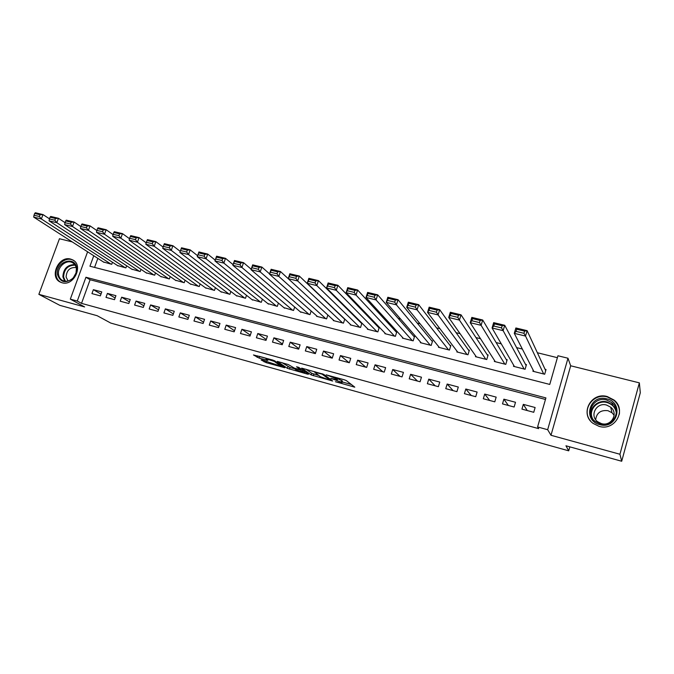 <?xml version="1.0" encoding="UTF-8"?>
<svg xmlns="http://www.w3.org/2000/svg" width="674" height="674" viewBox="0 0 674 674"><rect width="100%" height="100%" fill="white"/><g stroke="black" fill="none" stroke-linecap="round" stroke-linejoin="round"><path stroke-width="1.01" d="M335.408 381.728L354.794 387.162L346.31 380.566L344.187 379.748L326.14 374.845L336.621 378.737L337.362 379.698L330.841 378.384L341.154 382.116L341.87 383.051L335.408 381.728M62.008 282.743C73.845 286.593 83.871 265.109 72.716 259.894L70.694 259.102C58.773 255.379 48.907 276.963 60.247 282.069L62.008 282.743M599.06 426.347C614.848 431.377 626.989 409.969 614.039 400.036L607.291 396.556C591.14 391.636 579.387 413.802 593.12 423.424L599.06 426.347M262.06 360L261.141 359.967L266.12 362.654L284.799 367.751L274.63 360.801L272.498 359.983L253.458 354.954L259.212 358.147L267.848 360.438L265.918 358.728L274.242 361.39L281.041 366.26L262.06 360M545.46 399.455L90.097 279.752L81.52 303.367L77.274 301.042L70.315 299.138L87.603 251.79M621.706 461.252L619.937 454.251L639.356 382.857L640.3 392.748L621.706 461.252L565.958 445.784L568.721 450.83L110.763 323.065L97.174 315.71L59.851 305.356L38.856 294.336L84.621 306.931L70.315 299.138M639.356 382.857L570.684 365.788L550.995 435.278L619.937 454.251M550.995 435.278L547.667 429.709L537.599 426.954L545.906 397.904L85.935 277.258L77.274 301.042M81.52 303.367L538.686 428.647L537.599 426.954M311.211 374.955L332.712 381.037L323.68 374.331L301.657 368.122L311.211 374.955L311.742 373.303L318.549 375.41M307.487 374.137L287.419 368.349L277.3 361.399L288.32 364.575L294.462 368.164L300.705 369.79L296.543 366.774L298.751 367.381L308.507 374.205L307.487 374.137L307.664 373.607M72.219 241.899L59.455 238.722L38.856 294.336M361.904 323.099L361.079 322.888M367.591 328.752L367.44 329.241L377.853 331.886L379.243 327.471L378.375 327.252M385.006 333.141L384.846 333.655L395.394 336.334L396.784 331.894L395.899 331.667M402.656 337.581L402.479 338.137L413.179 340.85L414.561 336.377L413.668 336.149M420.534 342.072L420.357 342.678L431.192 345.425L432.573 340.918L431.672 340.69M438.673 346.63L438.471 347.279L449.465 350.067L450.839 345.518L449.92 345.29M457.048 351.238L456.837 351.938L467.975 354.768L469.357 350.185L468.422 349.949M475.684 355.897L475.456 356.664L486.754 359.537L488.128 354.92L487.176 354.676M494.59 360.615L494.337 361.458L505.786 364.364L507.16 359.714L506.199 359.478M513.756 365.375L513.478 366.319L525.097 369.268L526.453 364.583L525.484 364.339M521.946 409.126L533.749 412.294L535.122 407.509L523.319 404.366L521.946 409.126M502.501 403.894L514.136 407.02L515.509 402.277L503.874 399.177L502.501 403.894M483.317 398.747L494.792 401.83L496.174 397.121L484.707 394.063L483.317 398.747M464.411 393.667L475.726 396.708L477.108 392.041L465.793 389.016L464.411 393.667M445.758 388.654L456.921 391.653L458.303 387.019L447.148 384.045L445.758 388.654M427.367 383.717L438.37 386.674L439.76 382.074L428.757 379.142L427.367 383.717M409.219 378.839L420.079 381.762L421.469 377.196L410.618 374.297L409.219 378.839M391.316 374.036L402.033 376.909L403.431 372.385L392.723 369.521L391.316 374.036M373.657 369.293L384.222 372.132L385.629 367.633L375.064 364.811L373.657 369.293M356.234 364.609L366.664 367.406L368.063 362.949L357.641 360.169L356.234 364.609M339.039 359.992L349.326 362.755L350.741 358.324L340.454 355.577L339.039 359.992M322.071 355.434L332.231 358.164L333.638 353.766L323.486 351.053L322.071 355.434M305.33 350.935L315.348 353.623L316.763 349.258L306.746 346.588L305.33 350.935M288.801 346.495L298.692 349.149L300.107 344.818L290.216 342.181L288.801 346.495M272.481 342.114L282.246 344.734L283.67 340.429L273.905 337.826L272.481 342.114M256.381 337.784L266.019 340.378L267.435 336.107L257.797 333.529L256.381 337.784M240.475 333.512L249.995 336.073L251.419 331.827L241.899 329.291L240.475 333.512M224.779 329.3L234.173 331.819L235.597 327.606L226.203 325.104L224.779 329.3M209.277 325.129L218.553 327.623L219.977 323.444L210.701 320.967L209.277 325.129M193.969 321.018L203.127 323.478L204.551 319.324L195.393 316.881L193.969 321.018M178.846 316.957L187.894 319.392L189.327 315.264L180.278 312.854L178.846 316.957M163.917 312.947L172.856 315.348L174.28 311.253L165.349 308.869L163.917 312.947M149.173 308.987L157.994 311.354L159.426 307.285L150.597 304.934L149.173 308.987M134.598 305.078L143.318 307.42L144.75 303.376L136.03 301.051L134.598 305.078M120.208 301.211L128.827 303.519L130.25 299.509L121.64 297.209L120.208 301.211M105.987 297.386L114.504 299.677L115.928 295.684L107.419 293.417L105.987 297.386M101.782 291.909L93.366 289.668L91.942 293.611L100.35 295.869L101.782 291.909M557.398 357.692L537.372 352.746M522.342 349.039L516.596 347.616M501.271 343.833L496.131 342.569M480.52 338.71L475.97 337.59M460.081 333.664L456.096 332.686M439.945 328.693L436.516 327.85M420.104 323.798L417.223 323.09M400.558 318.979L398.199 318.389M381.299 314.219L379.445 313.764M362.317 309.534L360.961 309.197M343.605 304.918L342.737 304.699M97.856 258.386L94.579 267.409M533.201 370.186L532.89 371.248L544.676 374.238L546.033 369.512L545.047 369.268M361.93 323.124L360.548 327.488L350.269 324.876L350.413 324.421M344.776 319.055L343.462 323.149L333.318 320.58L333.462 320.142M327.85 315.011L326.604 318.869L316.595 316.325L316.721 315.921M311.152 310.992L309.964 314.648L300.208 311.75M294.673 307.015L293.535 310.478L283.897 307.63M278.404 303.073L277.317 306.358L267.805 303.561M262.354 299.172L261.31 302.289L251.907 299.542M246.499 295.305L245.496 298.279L236.212 295.574M230.853 291.471L229.885 294.311L220.718 291.657M215.402 287.688L214.475 290.401L205.418 287.79M200.144 283.939L199.251 286.534L190.304 283.965M185.08 280.224L184.213 282.718L175.375 280.182M170.202 276.559L169.359 278.943L160.631 276.45M155.5 272.919L154.691 275.219L146.064 272.759M140.984 269.33L140.2 271.538L131.666 269.12M126.636 265.775L125.878 267.907L117.453 265.514M112.465 262.262L111.732 264.309L103.4 261.959M568.721 450.83L569.833 446.862M93.762 255.758L89.945 266.222L549.757 384.433L557.946 355.762L567.98 358.231L547.667 429.709M570.684 365.788L567.98 358.231M90.097 279.752L85.935 277.258M523.319 404.366L527.279 410.559M503.874 399.177L508.365 405.47M484.707 394.063L489.695 400.457M465.793 389.016L471.286 395.512M447.148 384.045L453.122 390.634M428.757 379.142L435.193 385.823M410.618 374.297L417.509 381.071M392.723 369.521L400.053 376.378M375.064 364.811L382.824 371.753M357.641 360.169L365.822 367.187M340.454 355.577L349.039 362.679M323.486 351.053L332.257 358.062M306.746 346.588L315.449 353.319M290.216 342.181L298.852 348.66M273.905 337.826L282.465 344.077M257.797 333.529L266.281 339.57M241.899 329.291L250.307 335.138M226.203 325.104L234.535 330.766M210.701 320.967L218.949 326.46M195.393 316.881L203.565 322.214M180.278 312.854L188.366 318.035M165.349 308.869L173.353 313.907M150.597 304.934L158.525 309.838M136.03 301.051L143.882 305.827M121.64 297.209L129.408 301.868M107.419 293.417L115.111 297.967M93.366 289.668L100.982 294.108M617.3 404.223L617.788 404.686M341.971 382.739L342.409 380.978L341.87 382.655M337.682 378.687L342.409 380.978M342.224 381.964L351.508 384.534M305.954 369.209L311.742 373.303M329.215 379.858L329.965 379.909L322.003 374.121L314.724 372.267L320.327 376.682L329.215 379.858M294.336 368.703L290.005 367.507L289.475 369.141M281.825 362.553L290.005 367.507M296.476 370.178L304.774 372.815L300.419 370.119L294.193 368.493L296.476 370.178M258.824 356.209L266.078 358.248M545.696 370.675L527.11 330.656L525.535 336.073L543.691 373.986M533.867 371.5L514.287 333.352L515.871 327.968L527.11 330.656L524.591 331.128L516.705 329.232L516.073 331.397L523.959 333.301L524.591 331.128M523.959 333.301L525.535 336.073L514.287 333.352L516.073 331.397M516.705 329.232L515.871 327.968M606.819 398.856C624.545 402.698 617.123 429.911 599.708 424.603C582.1 420.525 589.59 393.759 606.819 398.856M600.02 423.82C612.674 427.83 622.346 410.66 611.933 402.732L606.608 400.002C593.718 396.051 584.291 413.718 595.209 421.435L600.02 423.82M595.673 419.658C596.659 412.825 600.77 409.843 608.007 410.702L612.009 412.758L614.14 415.26M606.558 405.057L610.669 407.163C618.816 413.322 611.301 426.735 601.435 423.601L597.644 421.722C589.194 415.681 596.549 401.974 606.558 405.057M619.339 414.232C620.004 408.798 618.235 404.189 614.031 400.407L607.341 396.961C593.128 392.647 580.921 410.255 590.643 421.065M615.531 407.686L614.343 406.776M76.693 268.21L76.297 272.835L73.407 277.974C65.639 283.872 60.306 282.667 57.408 274.36C55.394 261.706 75.496 255.202 76.693 268.21M58.537 274.377C58.933 277.183 60.264 279.213 62.53 280.451C66.288 282.061 69.894 281.142 73.348 277.722L76.019 272.962L76.389 268.682C75.985 265.944 74.688 263.955 72.506 262.717C66.532 259.102 57.298 266.82 58.537 274.377M68.066 280.991L66.103 277.048C66.642 270.215 70.003 267.064 76.179 267.595M74.207 260.897L73.34 260.366C65.917 255.859 54.451 265.43 55.984 274.815C56.473 278.311 58.133 280.831 60.955 282.372L61.123 282.457M526.158 365.603L504.725 325.289L503.141 330.656L524.119 369.023M514.447 366.563L492.079 327.985L493.671 322.644L504.725 325.289L502.181 325.744L494.421 323.882L493.781 326.031L501.54 327.901L502.181 325.744M501.54 327.901L503.141 330.656L492.079 327.985L493.781 326.031M494.421 323.882L493.671 322.644M506.89 360.632L482.702 320.007L481.11 325.331L504.834 364.128M495.289 361.702L470.225 322.694L471.825 317.403L482.702 320.007L480.124 320.453L472.491 318.617L471.851 320.74L479.492 322.585L480.124 320.453M479.492 322.585L481.11 325.331L470.225 322.694L471.851 320.74M472.491 318.617L471.825 317.403M487.875 355.746L461.024 314.817L459.432 320.083L485.811 359.293M476.392 356.908L448.724 317.496L450.316 312.247L461.024 314.817L458.43 315.238L450.914 313.435L450.274 315.542L457.789 317.353L458.43 315.238M457.789 317.353L459.432 320.083L448.724 317.496L450.274 315.542M450.914 313.435L450.316 312.247M469.129 350.943L439.692 309.703L438.092 314.927L467.048 354.532M457.764 352.173L427.552 312.374L429.153 307.176L439.692 309.703L437.072 310.107L429.675 308.33L429.026 310.419L436.423 312.205L437.072 310.107M436.423 312.205L438.092 314.927L427.552 312.374L429.026 310.419M429.675 308.33L429.153 307.176M450.628 346.209L418.697 304.665L417.088 309.846L448.539 349.831M439.381 347.506L406.717 307.336L408.318 302.179L418.697 304.665L416.043 305.061L408.764 303.308L408.124 305.381L415.403 307.133L416.043 305.061M415.403 307.133L417.088 309.846L406.717 307.336L408.124 305.381M408.764 303.308L408.318 302.179M432.379 341.549L398.022 299.711L396.413 304.842L430.29 345.198M421.25 342.906L386.202 302.373L387.811 297.259L398.022 299.711L395.352 300.09L388.182 298.371L387.542 300.419L394.703 302.146L395.352 300.09M394.703 302.146L396.413 304.842L386.202 302.373L387.542 300.419M388.182 298.371L387.811 297.259M414.375 336.966L377.676 294.824L376.058 299.922L412.277 340.623M403.364 338.365L365.999 297.487L367.616 292.415L377.676 294.824L374.98 295.195L367.92 293.502L367.271 295.541L374.331 297.234L374.98 295.195M374.331 297.234L376.058 299.922L365.999 297.487L367.271 295.541M367.92 293.502L367.616 292.415M396.615 332.442L357.633 290.022L356.015 295.069L394.517 336.115M385.722 333.883L346.107 292.676L347.725 287.646L357.633 290.022L354.912 290.376L347.969 288.708L347.312 290.73L354.263 292.406L354.912 290.376M354.263 292.406L356.015 295.069L346.107 292.676L347.312 290.73M347.969 288.708L347.725 287.646M379.083 327.985L337.893 285.287L336.275 290.3L376.985 331.659M368.307 329.46L326.519 287.941L328.137 282.954L337.893 285.287L335.155 285.633L328.314 283.99L327.665 285.995L334.506 287.638L335.155 285.633M334.506 287.638L336.275 290.3L326.519 287.941L327.665 285.995M328.314 283.99L328.137 282.954M361.786 323.587L318.457 280.628L316.831 285.599L359.689 327.269M351.12 325.095L307.218 283.274L308.844 278.328L318.457 280.628L315.702 280.965L308.962 279.339L308.304 281.328L315.044 282.954L315.702 280.965M315.044 282.954L316.831 285.599L307.218 283.274L308.304 281.328M308.962 279.339L308.844 278.328M344.709 319.257L299.307 276.037L297.681 280.965L342.611 322.939M334.161 320.79L288.211 278.674L289.837 273.77L299.307 276.037L296.535 276.357L289.896 274.765L289.239 276.728L295.878 278.328L296.535 276.357M295.878 278.328L297.681 280.965L288.211 278.674L289.239 276.728M289.896 274.765L289.837 273.77M288.219 278.648L280.443 271.512L278.817 276.399L325.761 318.659M317.42 316.536L269.482 274.141L271.117 269.28L280.443 271.512L277.654 271.824L271.108 270.249L270.459 272.203L276.997 273.779L277.654 271.824M276.997 273.779L278.817 276.399L269.482 274.141L270.459 272.203M271.108 270.249L271.117 269.28M269.575 273.888L261.857 267.056L260.223 271.908L309.13 314.438M300.899 312.348L251.031 269.684L252.666 264.857L261.857 267.056L259.052 267.359L252.607 265.809L251.95 267.747L258.395 269.297L259.052 267.359M258.395 269.297L260.223 271.908L251.031 269.684L251.95 267.747M252.607 265.809L252.666 264.857M251.191 269.221L243.541 262.666L241.907 267.477L292.718 310.267M284.588 308.203L232.85 265.286L234.485 260.493L243.541 262.666L240.719 262.953L234.367 261.428L233.709 263.349L240.062 264.882L240.719 262.953M240.062 264.882L241.907 267.477L232.85 265.286L233.709 263.349M234.367 261.428L234.485 260.493M233.069 264.638L225.495 258.336L223.861 263.113L276.509 306.156M268.488 304.117L214.939 260.948L216.573 256.196L225.495 258.336L222.656 258.614L216.396 257.114L215.739 259.018L221.999 260.526L222.656 258.614M221.999 260.526L223.861 263.113L214.939 260.948L215.739 259.018M216.396 257.114L216.573 256.196M215.217 260.139L207.71 254.073L206.076 258.808L260.509 302.087M252.59 300.082L197.271 256.676L198.914 251.966L207.71 254.073L204.854 254.342L198.687 252.86L198.03 254.747L204.197 256.238L204.854 254.342M204.197 256.238L206.076 258.808L197.271 256.676L198.03 254.747M198.687 252.86L198.914 251.966M197.608 255.724L190.178 249.869L188.535 254.57L244.713 298.077M236.886 296.088L179.865 252.472L181.508 247.788L190.178 249.869L187.305 250.13L181.23 248.664L180.573 250.543L186.647 252.009L187.305 250.13M186.647 252.009L188.535 254.57L179.865 252.472L180.573 250.543M181.23 248.664L181.508 247.788M180.244 251.377L172.889 245.724L171.255 250.383L229.109 294.117M221.384 292.154L162.704 248.318L163.361 246.398L169.351 247.838L170.008 245.976L164.018 244.536L163.361 246.398M164.018 244.536L164.346 243.676L172.889 245.724L170.008 245.976M169.351 247.838L171.255 250.383L162.704 248.318M163.125 247.088L155.854 241.637L154.211 246.263L213.709 290.208M206.076 288.27L145.786 244.224L146.393 242.303L152.299 243.727L152.964 241.882L147.05 240.458L146.393 242.303M147.05 240.458L147.421 239.624L155.854 241.637L152.964 241.882M152.299 243.727L154.211 246.263L145.786 244.224M146.216 242.867L139.055 237.61L137.412 242.202L198.493 286.34M190.953 284.428L129.096 240.188L129.661 238.276L135.491 239.674L136.148 237.838L130.318 236.439L129.661 238.276M130.318 236.439L130.739 235.622L139.055 237.61L136.148 237.838M135.491 239.674L137.412 242.202L129.096 240.188M129.534 238.706L122.491 233.642L120.848 238.192L183.463 282.524M176.024 280.637L112.651 236.212L113.165 234.299L118.91 235.681L119.568 233.861L113.822 232.479L113.165 234.299M113.822 232.479L114.294 231.679L122.491 233.642L119.568 233.861M118.91 235.681L120.848 238.192L112.651 236.212M113.08 234.611L106.147 229.724L104.504 234.24L168.626 278.758M161.271 276.888L96.424 232.286L96.896 230.373L102.566 231.746L103.223 229.935L97.553 228.57L96.896 230.373M97.553 228.57L98.067 227.787L106.147 229.724L103.223 229.935M102.566 231.746L104.504 234.24L96.424 232.286M96.845 230.567L90.038 225.857L88.395 230.348L153.958 275.034M146.696 273.189L80.417 228.419L80.846 226.506L86.441 227.854L87.098 226.06L81.512 224.72L80.846 226.506M81.512 224.72L82.06 223.945L90.038 225.857L87.098 226.06M86.441 227.854L88.395 230.348L80.417 228.419M80.829 226.59L74.14 222.049L72.497 226.498L139.476 271.361M132.298 269.533L64.637 224.594L65.024 222.698L70.534 224.021L71.2 222.243L65.681 220.92L65.024 222.698M65.681 220.92L66.279 220.162L74.14 222.049L71.2 222.243M70.534 224.021L72.497 226.498L64.637 224.594M65.033 222.673L58.461 218.292L56.827 222.706L125.162 267.721M118.076 265.927L49.067 220.828L49.413 218.932L54.847 220.246L55.512 218.477L50.07 217.171L49.413 218.932M50.07 217.171L50.702 216.43L58.461 218.292L55.512 218.477M54.847 220.246L56.827 222.706L49.067 220.828M49.455 218.823L43.001 214.585L41.358 218.966L111.025 264.132M104.023 262.354L33.7 217.112L34.012 215.217L39.378 216.514L40.036 214.753L34.669 213.464L34.012 215.217M34.669 213.464L35.343 212.748L43.001 214.585L40.036 214.753M39.378 216.514L41.358 218.966L33.7 217.112M341.693 380.439L341.154 382.116M337.775 377.979L337.354 379.285M336.933 377.743L336.621 378.737M353.867 386.328L353.665 386.952M331.81 380.262L331.625 380.835M313.798 374.095L313.267 375.738M330.226 379.108L329.965 379.909M322.147 373.682L322.003 374.121M287.95 366.723L287.419 368.349M300.933 368.905L300.688 369.655M304.96 371.719L304.715 372.461M302.752 370.178L302.508 370.927M281.176 365.198L280.948 365.889M274.47 360.708L274.242 361.39M267.022 359.781L266.862 360.261M259.76 356.504L259.212 358.147M257.603 355.872L257.114 357.338M283.965 367.077L283.805 367.566M266.584 361.256L266.12 362.654M264.461 360.666L264.056 361.871M591.351 416.515C588.781 407.922 598.091 399.303 607.097 401.965L612.38 404.678L616.289 410.55M616.356 413.019C615.522 407.703 612.413 404.206 607.038 402.53C597.383 399.623 588.023 410.095 592.581 418.697M64.67 281.159L62.884 276.871C63.339 268.808 67.282 264.714 74.73 264.587M75.134 265.16C67.897 265.202 64.047 269.162 63.583 277.014L65.386 281.243M72.716 259.894L73.55 260.4M337.901 378.013L337.463 379.378M330.252 379.125L329.99 379.934M314.918 371.677L314.724 372.267M300.983 368.939L300.739 369.697M305.095 371.821L304.85 372.57M281.353 365.316L281.117 366.024M266.095 358.214L265.918 358.728M610.669 407.163L612.009 412.758M611.933 402.732L612.38 404.678L616.322 410.845M73.154 263.113L72.506 262.717"/></g></svg>
